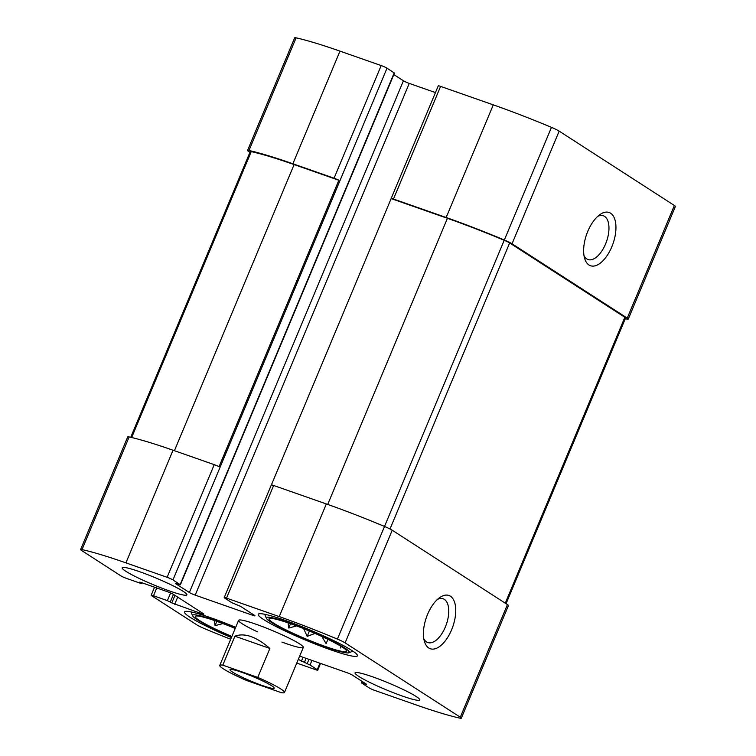 <?xml version="1.0" encoding="UTF-8"?>
<svg xmlns="http://www.w3.org/2000/svg" width="756" height="756" viewBox="0 0 756 756"><rect width="100%" height="100%" fill="white"/><g stroke="black" fill="none" stroke-linecap="round" stroke-linejoin="round"><path stroke-width="1.13" d="M174.967 595.359L171.801 602.919L167.397 600.642L153.506 595.775A4.678 0.482 -157.3 0 0 151.181 595.255A4.678 0.482 -157.3 0 0 151.663 595.719L196.825 624.862A9.941 1.021 -157.3 0 0 204.536 628.642A123.927 12.739 -157.3 0 0 230.703 639.236M296.768 663.078L315.413 669.608A4.678 0.482 -157.3 0 0 317.737 670.137A4.678 0.482 -157.3 0 0 317.255 669.674L310.045 665.015L298.299 659.421M365.762 683.745L361.538 682.923L368.994 687.809A4.678 0.482 -157.3 0 0 374.815 690.436L416.017 704.875A123.927 12.739 -157.3 0 0 459.913 718.162A9.941 1.021 -157.3 0 0 461.33 718.2A9.941 1.021 -157.3 0 0 460.31 717.217L345.105 642.874A9.941 1.021 -157.3 0 0 337.403 639.103A123.927 12.739 -157.3 0 0 279.219 616.603L226.526 598.128A4.678 0.482 -157.3 0 0 224.201 597.609A4.678 0.482 -157.3 0 0 224.683 598.072L231.894 602.721L240.588 606.359L254.517 615.346A4.678 0.482 -157.3 0 1 254.999 615.809A4.678 0.482 -157.3 0 1 252.674 615.289L195.19 595.133A4.678 0.482 -157.3 0 1 189.369 592.506L175.439 583.519L180.391 584.813L172.944 579.937A4.678 0.482 -157.3 0 0 167.123 577.3L125.921 562.861A123.927 12.739 -157.3 0 0 82.026 549.584A9.941 1.021 -157.3 0 0 80.608 549.536A9.941 1.021 -157.3 0 0 81.629 550.519L120.818 575.817A4.678 0.482 -157.3 0 0 126.649 578.444L140.54 583.311L141.703 583.575L139.728 582.148L140.89 582.403L167.719 591.816A4.678 0.482 -157.3 0 1 173.54 594.443L203.383 613.702A4.678 0.482 -157.3 0 1 203.865 614.165A4.678 0.482 -157.3 0 1 201.54 613.636L171.801 602.919M625.278 318.701A123.927 12.739 -157.3 0 0 626.856 319.07A9.941 1.021 -157.3 0 0 628.274 319.108A9.941 1.021 -157.3 0 0 627.253 318.125L512.048 243.782A9.941 1.021 -157.3 0 0 504.346 240.011A123.927 12.739 -157.3 0 0 446.163 217.511L393.47 199.036A4.678 0.482 -157.3 0 0 391.145 198.516A4.678 0.482 -157.3 0 0 391.154 198.592L271.385 484.917M628.274 319.108L675.392 206.464A9.941 1.021 -157.3 0 0 674.371 205.481L559.175 131.138A9.941 1.021 -157.3 0 0 551.464 127.358A123.927 12.739 -157.3 0 0 493.281 104.857L440.587 86.392A4.678 0.482 -157.3 0 0 438.263 85.863L391.145 198.516M610.621 213.211A28.208 13.986 109.3 0 0 599.914 214.6A28.208 13.986 109.3 0 0 584.596 258.316A28.208 13.986 109.3 0 0 608.816 252.882A28.208 13.986 109.3 0 0 610.621 213.211M461.33 718.2L508.448 605.556A9.941 1.021 -157.3 0 0 507.427 604.573L392.232 530.23A9.941 1.021 -157.3 0 0 384.52 526.45A123.927 12.739 -157.3 0 0 326.337 503.95L273.644 485.484A4.678 0.482 -157.3 0 0 271.319 484.955L224.201 597.609M80.608 549.536L127.726 436.892A9.941 1.021 -157.3 0 1 129.144 436.93A123.927 12.739 -157.3 0 1 173.039 450.217L214.241 464.656A4.678 0.482 -157.3 0 1 219.042 466.707L338.858 180.259A4.678 0.482 -157.3 0 0 334.067 178.208L292.865 163.768A123.927 12.739 -157.3 0 0 248.97 150.491A9.941 1.021 -157.3 0 0 247.552 150.444A9.941 1.021 -157.3 0 0 248.573 151.427L249.934 152.306M180.391 584.813L394.462 73.077L387.006 68.191A4.678 0.482 -157.3 0 0 381.185 65.564L339.983 51.124A123.927 12.739 -157.3 0 0 296.087 37.838A9.941 1.021 -157.3 0 0 294.67 37.8L247.552 150.444M299.688 656.104L346.749 672.604A4.678 0.482 -157.3 0 1 352.57 675.231L366.499 684.218L365.573 684.189M450.415 596.21A28.208 13.986 109.3 0 0 439.709 597.599A28.208 13.986 109.3 0 0 424.381 641.315A28.208 13.986 109.3 0 0 448.61 635.881A28.208 13.986 109.3 0 0 450.415 596.21M435.456 92.582L409.251 83.396L195.19 595.133M393.838 74.579L403.43 80.769A4.678 0.482 -157.3 0 0 409.251 83.396M183.264 591.4A35.069 3.61 -157.3 0 0 147.524 574.617A35.069 3.61 -157.3 0 0 122.17 567.784A35.069 3.61 -157.3 0 0 125.779 571.243A35.069 3.61 -157.3 0 0 161.529 588.026A35.069 3.61 -157.3 0 0 186.883 594.859A35.069 3.61 -157.3 0 0 183.264 591.4M416.15 696.493A35.069 3.61 -157.3 0 0 380.41 679.71A35.069 3.61 -157.3 0 0 355.055 672.887A35.069 3.61 -157.3 0 0 358.665 676.346A35.069 3.61 -157.3 0 0 394.415 693.12A35.069 3.61 -157.3 0 0 419.769 699.952A35.069 3.61 -157.3 0 0 416.15 696.493M231.412 637.544A53.78 5.528 22.7 0 1 190.039 617.236A53.78 5.528 22.7 0 1 184.502 611.925A53.78 5.528 22.7 0 1 235.683 627.348M263.75 619.608A53.78 5.528 22.7 0 1 258.212 614.307A53.78 5.528 22.7 0 1 309.951 629.956A53.78 5.528 22.7 0 1 357.437 655.811A53.78 5.528 22.7 0 1 318.56 645.34A53.78 5.528 22.7 0 1 263.75 619.608M281.922 642.071A35.069 3.61 -157.3 0 0 303.326 647.401A35.069 3.61 -157.3 0 0 299.707 643.942A35.069 3.61 -157.3 0 0 263.967 627.168A35.069 3.61 -157.3 0 0 238.612 620.336A35.069 3.61 -157.3 0 0 242.222 623.794A35.069 3.61 -157.3 0 0 257.437 631.827M338.858 180.259L294.112 164.572A120.998 12.436 -157.3 0 0 251.247 151.606A7.012 0.718 -157.3 0 0 250.245 151.578L130.722 437.299M506.066 603.694L625.581 317.983A7.012 0.718 -157.3 0 0 624.853 317.284L509.657 242.95A7.012 0.718 -157.3 0 0 504.214 240.276A120.998 12.436 -157.3 0 0 447.41 218.304L391.154 198.592M423.785 638.593A23.19 11.501 109.3 0 0 427.801 642.543A23.19 11.501 109.3 0 0 445.851 625.751A23.19 11.501 109.3 0 0 444.367 599.376A23.19 11.501 109.3 0 0 443.139 598.771A23.19 11.501 109.3 0 0 437.535 599.357M583.991 255.594A23.19 11.501 109.3 0 0 588.007 259.544A23.19 11.501 109.3 0 0 606.057 242.752A23.19 11.501 109.3 0 0 604.583 216.377A23.19 11.501 109.3 0 0 603.354 215.772A23.19 11.501 109.3 0 0 597.75 216.348M273.332 622.963A42.09 4.328 22.7 0 1 269.164 618.606A42.09 4.328 22.7 0 1 309.488 631.062A42.09 4.328 22.7 0 1 346.683 651.029A42.09 4.328 22.7 0 1 317.35 643.536A42.09 4.328 22.7 0 1 273.332 622.963M270.931 622.131A45.01 4.631 22.7 0 1 266.339 618.219A45.01 4.631 22.7 0 1 309.61 630.788A45.01 4.631 22.7 0 1 348.941 652.778A45.01 4.631 22.7 0 1 314.694 642.836A45.01 4.631 22.7 0 1 270.931 622.131M288.093 622.868L288.754 628.019L295.832 626.166M303.628 628.671L307.201 636.344L314.014 633.821M321.905 636.505L326.11 643.649L327.906 639.349M231.875 636.439A42.09 4.328 22.7 0 1 199.622 620.591A42.09 4.328 22.7 0 1 195.454 616.235A42.09 4.328 22.7 0 1 235.21 628.453M231.761 636.713A45.01 4.631 22.7 0 1 197.231 619.75A45.01 4.631 22.7 0 1 192.629 615.847A45.01 4.631 22.7 0 1 235.333 628.179M214.383 620.496L215.044 625.647L222.122 623.785M216.84 621.347L215.044 625.647M290.55 623.719L288.754 628.019M309.421 631.043L307.201 636.344M341.069 646.371L340.398 647.977M222.793 665.157L257.758 677.414A35.069 3.61 22.7 0 1 280.863 689.009A35.069 3.61 22.7 0 1 284.473 692.468A35.069 3.61 22.7 0 1 281.449 692.704L246.484 680.447A35.069 3.61 22.7 0 1 219.76 665.393A35.069 3.61 22.7 0 1 222.793 665.157L234.908 636.193L269.873 648.45C256.275 636.675 244.613 632.592 234.908 636.193M257.758 677.414L269.873 648.45M271.763 685.815A23.965 2.466 22.7 0 1 274.211 687.894A23.965 2.466 22.7 0 1 251.172 681.203A23.965 2.466 22.7 0 1 230.221 669.495A23.965 2.466 22.7 0 1 248.459 674.787A23.965 2.466 22.7 0 1 271.763 685.815M156.766 587.979L153.506 595.775M319.958 663.21L317.255 669.674M674.371 205.481L627.253 318.125M559.175 131.138L512.048 243.782M551.464 127.358L504.346 240.011M493.281 104.857L446.163 217.511M440.587 86.392L393.47 199.036M273.644 485.484L226.526 598.128M381.185 65.564L334.067 178.208M214.241 464.656L167.123 577.3M387.006 68.191L172.944 579.937M339.983 51.124L292.865 163.768M296.087 37.838L248.97 150.491M311.963 660.413L310.045 665.015M308.949 659.355L307.134 663.702M306.076 658.344L304.252 662.7M303.061 657.295L301.342 661.387M363.163 682.073L362.7 683.178M507.427 604.573L460.31 717.217M392.232 530.23L345.105 642.874M504.214 240.276L337.403 639.103M326.337 503.95L279.219 616.603M253.043 614.401L252.674 615.289M403.43 80.769L189.369 592.506M394.216 72.85L180.155 584.586M173.039 450.217L125.921 562.861M129.144 436.93L82.026 549.584M141.722 582.706L141.457 583.339M201.909 612.747L201.54 613.636M177.688 597.117L174.712 604.233M173.474 594.396L170.308 601.956M170.61 592.959L167.397 600.642M294.112 164.572L174.419 450.699M251.247 151.606L131.648 437.516M624.853 317.284L505.263 603.175M509.657 242.95L390.001 528.983M447.41 218.304L327.717 504.432M154.555 587.195L151.181 595.255M320.544 663.418L317.737 670.137M362.162 681.421L361.538 682.923M142.024 582.8L141.703 583.575M348.941 652.778L352.901 651.171M266.339 618.219L264.695 614.269M192.629 615.847L190.984 611.897M284.473 692.468L303.326 647.401M219.76 665.393L238.612 620.336"/></g></svg>
